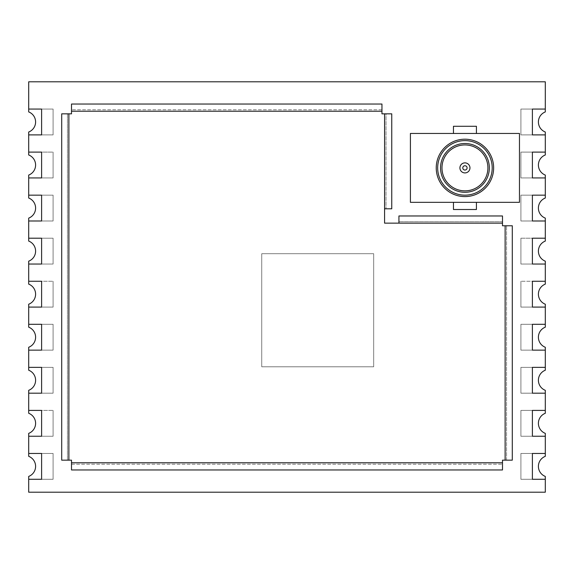 <?xml version="1.0" encoding="UTF-8"?>
<svg xmlns="http://www.w3.org/2000/svg" width="574" height="574" viewBox="0 0 574 574"><rect width="100%" height="100%" fill="white"/><g stroke="black" fill="none" stroke-linecap="round" stroke-linejoin="round"><path stroke-width="0.43" stroke-dasharray="2.87 2.15" d="M391.755 208.793L386.015 208.793L386.015 113.839L391.755 113.839L391.755 208.793M384.58 113.839L386.015 113.839L386.015 208.793L384.58 208.793L384.58 223.143L398.93 223.143L398.93 215.968L502.494 215.968L502.494 225.769L512.295 225.769L512.295 460.161L502.494 460.161L502.494 469.963L71.506 469.963L71.506 460.161L61.705 460.161L61.705 113.839L71.506 113.839L71.506 104.038L381.954 104.038L381.954 113.839L384.58 113.839L384.58 208.793M381.954 109.778L71.506 109.778L381.954 109.778M67.445 113.839L67.445 460.161L67.445 113.839M71.506 464.223L502.494 464.223L71.506 464.223M506.555 460.161L506.555 225.769L506.555 460.161M502.494 221.708L398.93 221.708L502.494 221.708M410.41 133.455L410.41 202.335L519.47 202.335L519.47 133.455L410.41 133.455M464.94 196.595A28.7 28.7 0 0 0 493.64 167.895A28.7 28.7 0 0 0 464.94 139.195A28.7 28.7 0 0 0 436.24 167.895A28.7 28.7 0 0 0 464.94 196.595M464.94 144.935A22.96 22.96 0 0 0 441.98 167.895A22.96 22.96 0 0 0 464.94 190.855A22.96 22.96 0 0 0 487.9 167.895A22.96 22.96 0 0 0 464.94 144.935A22.96 22.96 0 0 0 441.98 167.895A22.96 22.96 0 0 0 464.94 190.855A22.96 22.96 0 0 0 487.9 167.895A22.96 22.96 0 0 0 464.94 144.935A22.96 22.96 0 0 0 441.98 167.895A22.96 22.96 0 0 0 464.94 190.855A22.96 22.96 0 0 0 487.9 167.895A22.96 22.96 0 0 0 464.94 144.935M453.46 126.28L453.46 133.455L476.42 133.455L476.42 126.28L453.46 126.28M453.46 133.455L476.42 133.455M453.46 202.335L453.46 209.51L476.42 209.51L476.42 202.335L453.46 202.335L476.42 202.335M545.3 453.46L545.3 436.24L520.905 436.24L520.905 410.41L532.385 410.41L532.385 436.24L532.385 410.41L520.905 410.41L545.3 410.41L545.3 393.19L520.905 393.19L520.905 367.36L532.385 367.36L532.385 393.19L532.385 367.36L520.905 367.36L545.3 367.36L545.3 350.14L520.905 350.14L520.905 324.31L532.385 324.31L532.385 350.14L532.385 324.31L520.905 324.31L545.3 324.31L545.3 307.09L520.905 307.09L520.905 281.26L532.385 281.26L532.385 307.09L532.385 281.26L520.905 281.26L545.3 281.26L545.3 264.04L520.905 264.04L520.905 238.21L532.385 238.21L532.385 264.04L532.385 238.21L520.905 238.21L545.3 238.21L545.3 220.99L520.905 220.99L520.905 195.16L532.385 195.16L532.385 220.99L532.385 195.16L520.905 195.16L545.3 195.16L545.3 177.94L520.905 177.94L520.905 152.11L532.385 152.11L532.385 177.94L532.385 152.11L520.905 152.11L545.3 152.11L545.3 134.89L520.905 134.89L520.905 109.06L532.385 109.06L532.385 134.89L532.385 109.06L520.905 109.06L545.3 109.06L545.3 81.795L28.7 81.795L28.7 109.06L53.095 109.06L53.095 134.89L41.615 134.89L41.615 109.06L53.095 109.06L28.7 109.06L28.7 111.93A10.763 10.763 0 0 1 28.7 132.02L28.7 152.11L53.095 152.11L53.095 177.94L41.615 177.94L41.615 152.11L53.095 152.11L28.7 152.11L28.7 154.98A10.763 10.763 0 0 1 28.7 175.07L28.7 195.16L53.095 195.16L53.095 220.99L41.615 220.99L41.615 195.16L53.095 195.16L28.7 195.16L28.7 198.03A10.763 10.763 0 0 1 28.7 218.12L28.7 238.21L53.095 238.21L53.095 264.04L41.615 264.04L41.615 238.21L53.095 238.21L28.7 238.21L28.7 241.08A10.763 10.763 0 0 1 28.7 261.17L28.7 281.26L53.095 281.26L53.095 307.09L41.615 307.09L41.615 281.26L53.095 281.26L28.7 281.26L28.7 284.13A10.763 10.763 0 0 1 28.7 304.22L28.7 324.31L53.095 324.31L53.095 350.14L41.615 350.14L41.615 324.31L53.095 324.31L28.7 324.31L28.7 327.18A10.763 10.763 0 0 1 28.7 347.27L28.7 367.36L53.095 367.36L53.095 393.19L41.615 393.19L41.615 367.36L53.095 367.36L28.7 367.36L28.7 370.23A10.763 10.763 0 0 1 28.7 390.32L28.7 410.41L53.095 410.41L53.095 436.24L41.615 436.24L41.615 410.41L53.095 410.41L28.7 410.41L28.7 413.28A10.763 10.763 0 0 1 28.7 433.37L28.7 453.46L53.095 453.46L53.095 479.29L41.615 479.29L41.615 453.46L53.095 453.46L28.7 453.46L28.7 456.33A10.763 10.763 0 0 1 28.7 476.42L28.7 492.205L545.3 492.205L545.3 479.29L520.905 479.29L520.905 453.46L532.385 453.46L532.385 479.29L532.385 453.46L520.905 453.46L545.3 453.46L520.905 453.46L520.905 479.29L545.3 479.29L545.3 476.42A10.763 10.763 0 0 1 545.3 456.33L545.3 453.46M28.7 264.04L53.095 264.04L28.7 264.04M28.7 220.99L53.095 220.99L28.7 220.99M28.7 177.94L53.095 177.94L28.7 177.94M28.7 134.89L53.095 134.89L28.7 134.89M545.3 109.06L520.905 109.06L520.905 134.89L545.3 134.89L545.3 132.02A10.763 10.763 0 0 1 545.3 111.93L545.3 109.06M545.3 152.11L520.905 152.11L520.905 177.94L545.3 177.94L545.3 175.07A10.763 10.763 0 0 1 545.3 154.98L545.3 152.11M545.3 195.16L520.905 195.16L520.905 220.99L545.3 220.99L545.3 218.12A10.763 10.763 0 0 1 545.3 198.03L545.3 195.16M545.3 238.21L520.905 238.21L520.905 264.04L545.3 264.04L545.3 261.17A10.763 10.763 0 0 1 545.3 241.08L545.3 238.21M545.3 281.26L520.905 281.26L520.905 307.09L545.3 307.09L545.3 304.22A10.763 10.763 0 0 1 545.3 284.13L545.3 281.26M545.3 324.31L520.905 324.31L520.905 350.14L545.3 350.14L545.3 347.27A10.763 10.763 0 0 1 545.3 327.18L545.3 324.31M545.3 367.36L520.905 367.36L520.905 393.19L545.3 393.19L545.3 390.32A10.763 10.763 0 0 1 545.3 370.23L545.3 367.36M545.3 410.41L520.905 410.41L520.905 436.24L545.3 436.24L545.3 433.37A10.763 10.763 0 0 1 545.3 413.28L545.3 410.41M28.7 479.29L53.095 479.29L28.7 479.29M28.7 436.24L53.095 436.24L28.7 436.24M28.7 393.19L53.095 393.19L28.7 393.19M28.7 350.14L53.095 350.14L28.7 350.14M28.7 307.09L53.095 307.09L28.7 307.09M261.744 366.786L261.744 253.708L373.674 253.708L373.674 366.786L261.744 366.786L261.744 253.708L373.674 253.708L373.674 366.786L261.744 366.786L261.744 253.708L373.674 253.708L373.674 366.786L261.744 366.786L261.744 253.708L373.674 253.708L373.674 366.786L261.744 366.786M41.615 109.06L41.615 134.89L53.095 134.89L53.095 109.06L53.095 134.89L53.095 109.06L41.615 109.06M41.615 453.46L41.615 479.29L53.095 479.29L53.095 453.46L53.095 479.29L53.095 453.46L41.615 453.46M532.385 134.89L520.905 134.89L520.905 109.06L520.905 134.89L532.385 134.89M532.385 177.94L520.905 177.94L520.905 152.11L520.905 177.94L532.385 177.94M532.385 220.99L520.905 220.99L520.905 195.16L520.905 220.99L532.385 220.99M532.385 264.04L520.905 264.04L520.905 238.21L520.905 264.04L532.385 264.04M532.385 307.09L520.905 307.09L520.905 281.26L520.905 307.09L532.385 307.09M532.385 350.14L520.905 350.14L520.905 324.31L520.905 350.14L532.385 350.14M532.385 393.19L520.905 393.19L520.905 367.36L520.905 393.19L532.385 393.19M532.385 436.24L520.905 436.24L520.905 410.41L520.905 436.24L532.385 436.24M41.615 410.41L41.615 436.24L53.095 436.24L53.095 410.41L53.095 436.24L53.095 410.41L41.615 410.41M41.615 367.36L41.615 393.19L53.095 393.19L53.095 367.36L53.095 393.19L53.095 367.36L41.615 367.36M41.615 324.31L41.615 350.14L53.095 350.14L53.095 324.31L53.095 350.14L53.095 324.31L41.615 324.31M41.615 281.26L41.615 307.09L53.095 307.09L53.095 281.26L53.095 307.09L53.095 281.26L41.615 281.26M532.385 479.29L520.905 479.29L520.905 453.46L520.905 479.29L532.385 479.29M41.615 152.11L41.615 177.94L53.095 177.94L53.095 152.11L53.095 177.94L53.095 152.11L41.615 152.11M41.615 195.16L41.615 220.99L53.095 220.99L53.095 195.16L53.095 220.99L53.095 195.16L41.615 195.16M41.615 238.21L41.615 264.04L53.095 264.04L53.095 238.21L53.095 264.04L53.095 238.21L41.615 238.21M464.94 172.918A5.022 5.022 0 0 0 469.963 167.895A5.022 5.022 0 0 0 464.94 162.873A5.022 5.022 0 0 0 459.918 167.895A5.022 5.022 0 0 0 464.94 172.918A5.022 5.022 0 0 0 469.963 167.895A5.022 5.022 0 0 0 464.94 162.873A5.022 5.022 0 0 0 459.918 167.895A5.022 5.022 0 0 0 464.94 172.918A5.022 5.022 0 0 0 469.963 167.895A5.022 5.022 0 0 0 464.94 162.873A5.022 5.022 0 0 0 459.918 167.895A5.022 5.022 0 0 0 464.94 172.918M381.954 111.213L71.506 111.213M502.494 223.143L398.93 223.143M505.12 460.161L505.12 225.769M71.506 462.788L502.494 462.788M68.88 113.839L68.88 460.161"/><path stroke-width="0.86" d="M381.954 113.839L391.755 113.839L391.755 208.793L384.58 208.793L384.58 223.143L398.93 223.143L398.93 215.968L502.494 215.968L502.494 225.769L512.295 225.769L512.295 460.161L502.494 460.161L502.494 469.963L71.506 469.963L71.506 460.161L61.705 460.161L61.705 113.839L71.506 113.839L71.506 104.038L381.954 104.038L381.954 113.839M410.41 133.455L410.41 202.335L519.47 202.335L519.47 133.455L410.41 133.455M464.94 192.29A24.395 24.395 0 0 1 440.545 167.895A24.395 24.395 0 0 1 464.94 143.5A24.395 24.395 0 0 1 489.335 167.895A24.395 24.395 0 0 1 464.94 192.29M464.94 144.935A22.96 22.96 0 0 0 441.98 167.895A22.96 22.96 0 0 0 464.94 190.855A22.96 22.96 0 0 0 487.9 167.895A22.96 22.96 0 0 0 464.94 144.935M464.94 195.16A27.265 27.265 0 0 0 492.205 167.895A27.265 27.265 0 0 0 464.94 140.63A27.265 27.265 0 0 0 437.675 167.895A27.265 27.265 0 0 0 464.94 195.16M464.94 139.195A28.7 28.7 0 0 1 493.64 167.895A28.7 28.7 0 0 1 464.94 196.595A28.7 28.7 0 0 1 436.24 167.895A28.7 28.7 0 0 1 464.94 139.195M476.42 133.455L476.42 126.28L453.46 126.28L453.46 133.455M453.46 202.335L453.46 209.51L476.42 209.51L476.42 202.335M545.3 453.46L545.3 433.37A10.763 10.763 0 0 1 545.3 413.28L545.3 390.32A10.763 10.763 0 0 1 545.3 370.23L545.3 347.27A10.763 10.763 0 0 1 545.3 327.18L545.3 304.22A10.763 10.763 0 0 1 545.3 284.13L545.3 261.17A10.763 10.763 0 0 1 545.3 241.08L545.3 218.12A10.763 10.763 0 0 1 545.3 198.03L545.3 175.07A10.763 10.763 0 0 1 545.3 154.98L545.3 132.02A10.763 10.763 0 0 1 545.3 111.93L545.3 81.795L28.7 81.795L28.7 111.93A10.763 10.763 0 0 1 28.7 132.02L28.7 154.98A10.763 10.763 0 0 1 28.7 175.07L28.7 198.03A10.763 10.763 0 0 1 28.7 218.12L28.7 241.08A10.763 10.763 0 0 1 28.7 261.17L28.7 284.13A10.763 10.763 0 0 1 28.7 304.22L28.7 327.18A10.763 10.763 0 0 1 28.7 347.27L28.7 370.23A10.763 10.763 0 0 1 28.7 390.32L28.7 413.28A10.763 10.763 0 0 1 28.7 433.37L28.7 456.33A10.763 10.763 0 0 1 28.7 476.42L28.7 492.205L545.3 492.205L545.3 476.42A10.763 10.763 0 0 1 545.3 456.33L545.3 453.46L532.385 453.46L532.385 479.29L545.3 479.29L532.385 479.29L532.385 453.46L545.3 453.46M41.615 238.21L28.7 238.21L41.615 238.21L41.615 264.04L41.615 238.21M28.7 264.04L41.615 264.04L28.7 264.04M41.615 281.26L28.7 281.26L41.615 281.26L41.615 307.09L41.615 281.26M28.7 307.09L41.615 307.09L28.7 307.09M41.615 324.31L28.7 324.31L41.615 324.31L41.615 350.14L41.615 324.31M28.7 350.14L41.615 350.14L28.7 350.14M41.615 367.36L28.7 367.36L41.615 367.36L41.615 393.19L41.615 367.36M28.7 393.19L41.615 393.19L28.7 393.19M41.615 410.41L28.7 410.41L41.615 410.41L41.615 436.24L41.615 410.41M28.7 436.24L41.615 436.24L28.7 436.24M41.615 453.46L28.7 453.46L41.615 453.46L41.615 479.29L41.615 453.46M28.7 479.29L41.615 479.29L28.7 479.29M532.385 436.24L545.3 436.24L532.385 436.24L532.385 410.41L532.385 436.24M545.3 410.41L532.385 410.41L545.3 410.41M532.385 393.19L545.3 393.19L532.385 393.19L532.385 367.36L532.385 393.19M545.3 367.36L532.385 367.36L545.3 367.36M532.385 350.14L545.3 350.14L532.385 350.14L532.385 324.31L532.385 350.14M545.3 324.31L532.385 324.31L545.3 324.31M532.385 307.09L545.3 307.09L532.385 307.09L532.385 281.26L532.385 307.09M545.3 281.26L532.385 281.26L545.3 281.26M532.385 264.04L545.3 264.04L532.385 264.04L532.385 238.21L532.385 264.04M545.3 238.21L532.385 238.21L545.3 238.21M532.385 220.99L545.3 220.99L532.385 220.99L532.385 195.16L532.385 220.99M545.3 195.16L532.385 195.16L545.3 195.16M532.385 177.94L545.3 177.94L532.385 177.94L532.385 152.11L532.385 177.94M545.3 152.11L532.385 152.11L545.3 152.11M532.385 134.89L545.3 134.89L532.385 134.89L532.385 109.06L532.385 134.89M545.3 109.06L532.385 109.06L545.3 109.06M41.615 109.06L28.7 109.06L41.615 109.06L41.615 134.89L41.615 109.06M28.7 134.89L41.615 134.89L28.7 134.89M41.615 152.11L28.7 152.11L41.615 152.11L41.615 177.94L41.615 152.11M28.7 177.94L41.615 177.94L28.7 177.94M41.615 195.16L28.7 195.16L41.615 195.16L41.615 220.99L41.615 195.16M28.7 220.99L41.615 220.99L28.7 220.99M464.94 162.873A5.022 5.022 0 0 1 469.963 167.895A5.022 5.022 0 0 1 464.94 172.918A5.022 5.022 0 0 1 459.918 167.895A5.022 5.022 0 0 1 464.94 162.873A5.022 5.022 0 0 0 459.918 167.895A5.022 5.022 0 0 0 464.94 172.918M68.88 113.839L68.88 460.161M71.506 462.788L502.494 462.788M505.12 460.161L505.12 225.769M502.494 223.143L398.93 223.143M384.58 208.793L384.58 113.839M381.954 111.213L71.506 111.213M464.94 170.048A2.152 2.152 0 0 0 467.093 167.895A2.152 2.152 0 0 0 464.94 165.743A2.152 2.152 0 0 0 462.788 167.895A2.152 2.152 0 0 0 464.94 170.048"/></g></svg>
